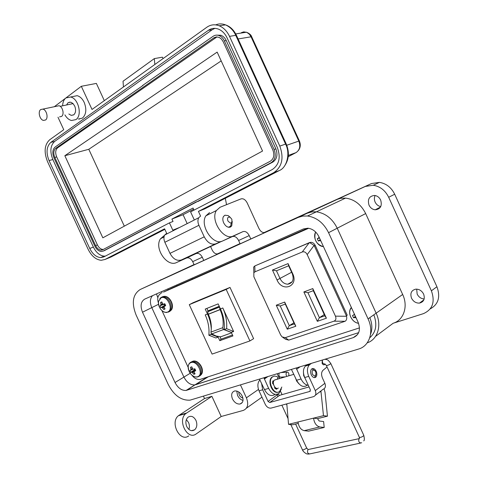 <?xml version="1.0" encoding="UTF-8"?>
<svg xmlns="http://www.w3.org/2000/svg" width="478" height="478" viewBox="0 0 478 478"><rect width="100%" height="100%" fill="white"/><g stroke="black" fill="none" stroke-linecap="round" stroke-linejoin="round"><path stroke-width="0.72" d="M308.633 228.293L163.524 292.106M307.689 228.191L171.668 288.186M191.947 375.182C194.247 378.325 196.954 379.741 200.073 379.436L359.486 327.884M161.08 293.283C157.877 295.165 156.981 298.362 158.391 302.867M161.917 310.557L188.165 367.349M272.454 270.046L277.025 279.994C282.349 292.727 298.899 286.4 292.703 273.703L288.061 263.599L272.454 270.046L276.475 270.799L288.652 265.792L288.061 263.599M312.803 288.575L303.853 291.956L317.338 321.324L326.408 318.205L312.803 288.575L313.311 290.69L324.837 315.803L326.408 318.205M255.001 271.803L302.221 252.002C304.271 251.356 305.926 252.223 307.193 254.601L335.437 316.149C336.393 318.635 335.903 320.308 333.967 321.174L285.288 337.647L282.098 336.906L280.64 334.941L253.854 276.714L253.842 272.741L255.001 271.803L254.792 265.983L255.174 265.786L309.135 242.854L302.221 252.002M295.816 326.241L284.697 302.06L276.254 305.227L287.272 329.199L295.816 326.241L294.4 323.875L289.286 325.667L287.272 329.199M288.652 265.792L292.273 273.679C294.203 279.672 292.721 283.179 287.834 284.201C284.506 284.057 281.912 282.187 280.054 278.584L276.475 270.799M317.338 321.324L319.406 317.685L307.94 292.709L303.853 291.956M307.94 292.709L313.311 290.69M324.837 315.803L319.406 317.685L324.257 314.548M307.193 254.601L314.106 245.417L310.025 242.806L309.135 242.854M254.792 265.983L253.651 267.094L253.842 272.741M282.839 337.408L285.587 339.266L288.712 340.121L285.288 337.647M333.967 321.174L345.098 321.27L288.873 340.085M345.098 321.27C346.514 320.403 347.016 318.736 346.598 316.269L335.437 316.149M314.106 245.417L346.598 316.269M276.254 305.227L280.228 305.956L285.294 304.068L284.697 302.06M285.294 304.068L294.4 323.875M293.892 322.77L289.286 325.667L280.228 305.956M346.419 315.731L347.237 315.181L315.259 245.447C314.279 243.511 312.869 242.46 311.041 242.286L309.607 242.537L255.174 265.786M222.993 328.78L223.608 329.521L211.748 333.913L211.139 333.184L210.971 332.09L222.82 327.675L222.993 328.78M233.646 331.505L226.614 328.667C227.169 321.73 225.903 314.835 222.808 307.981L233.646 331.505L231.274 332.371L224.236 329.545C224.803 322.626 223.543 315.743 220.454 308.908L218.141 303.889L205.223 309.069L207.506 314.016C209.776 318.999 211.043 324.126 211.288 329.396M207.506 314.016L205.235 314.912C208.271 321.634 209.478 328.41 208.862 335.239L215.877 337.976L218.171 337.139L219.796 340.665L232.917 335.944L231.274 332.371M249.916 340.939L212.095 354.09L189.282 304.665L226.178 289.417L249.916 340.939L253.615 338.669L230.008 287.421L193.154 302.67L189.282 304.665M219.241 306.279L207.822 310.927L207.649 311.787L208.33 314.279L220.071 309.654L219.408 306.631M220.071 309.654C222.796 315.725 223.71 321.73 222.82 327.675M231.28 332.389L223.608 329.521M211.748 333.913L216.223 336.028L220.687 336.793L231.501 332.861M208.33 314.279C211.013 320.266 211.897 326.205 210.971 332.09M207.822 310.927L219.282 306.368M232.493 335.018L221.063 339.141L219.97 336.763M208.008 310.825L206.884 308.406M219.796 340.665L221.063 339.141M211.24 333.375L211.151 334.391L218.171 337.139M226.178 289.417L230.008 287.421M226.614 328.667L224.236 329.545M208.862 335.239L211.151 334.391M136.081 314.954L168.358 384.7C174.094 395.521 181.347 400.672 190.107 400.146L358.572 349.048C369.434 346.108 374.19 331.66 368.066 318.874L328.571 232.672C323.678 222.963 316.669 217.406 307.539 215.99L302.694 216.092L298.206 217.424L140.227 289.495C132.753 294.364 131.372 302.855 136.081 314.954M358.088 322.16C360.824 329.76 359.235 334.905 353.32 337.605L186.091 390.442C181.64 390.663 177.947 388.017 175.026 382.508L142.504 312.212C140.084 305.944 140.813 301.588 144.685 299.132L303.476 228.926L307.952 228.209C312.731 228.86 316.4 231.716 318.951 236.783L358.088 322.16M367.212 342.846C377.626 339.565 382.047 325.53 376.144 313.18L337.229 228.209C332.407 218.643 325.47 213.182 316.412 211.82L311.596 211.933L307.133 213.266L149.62 285.133L194.17 264.806L192.706 261.639C191.009 258.538 188.953 257.331 186.54 258.03L176.669 262.476C167.186 267.662 153.791 248.124 160.518 238.755L164.032 236.986M208.079 376.897L195.651 384.712L358.661 332.646L194.916 384.892C190.477 385.137 186.808 382.537 183.916 377.088L151.795 307.617C149.722 302.58 149.967 298.595 152.53 295.661C149.967 298.595 149.722 302.58 151.795 307.617L183.916 377.088L190.214 373.258M279.534 376.712L279.152 377.99M316.197 371.269C317.183 373.778 317.057 375.738 315.821 377.148C314.195 378.182 312.678 377.423 311.274 374.872C310.294 372.374 310.407 370.426 311.62 369.016C313.257 367.952 314.781 368.705 316.197 371.269M324.974 363.997L324.586 364.589C323.708 365.15 322.883 364.726 322.112 363.322L322.28 360.143M324.126 388.787L325.016 392.235L327.442 416.183L317.5 418.632L319.167 420.999L323.612 421.542L324.198 427.463L308.633 431.144L304.175 430.66L319.746 426.95L324.198 427.463M298.206 423.394L292.53 424.799L288.545 424.339L286.806 403.856M309.045 386.917L279.57 395.354L277.802 394.081M304.175 430.66C300.829 429.806 298.774 426.92 298.003 421.996L288.545 424.339M327.442 416.183L323.475 415.669L313.52 418.142L317.5 418.632M323.475 415.669L320.911 390.968M279.57 395.354L269.735 402.5L309.834 391.434L310.336 389.707L304.725 377.518C302.813 372.655 303.04 368.837 305.406 366.07L309.385 364.863C307.031 367.636 306.816 371.466 308.734 376.353L304.725 377.518M298.003 421.996L313.52 418.142C314.333 423.138 316.406 426.077 319.746 426.95M315.378 395.222L323.098 389.283C325.393 388.327 325.984 386.338 324.879 383.32L322.447 378.026C321.162 374.746 321.312 372.195 322.895 370.39L327.042 366.967M259.966 379.849C257.54 382.549 257.23 386.212 259.034 390.837L265.278 404.388C266.772 407.119 268.684 408.355 271.02 408.11L313.52 396.644C315.833 395.688 316.424 393.681 315.295 390.616L308.734 376.353M269.735 402.5L268.056 401.448L262.679 389.779L261.556 383.254M311.423 363.37L309.385 364.863M326.492 359.546L326.145 358.9M307.45 364.577L305.406 366.07M265.702 377.256L264.071 378.373M275.848 379.58L274.426 380.1C271.396 382.472 275.346 390.46 278.351 388.034M273.356 383.272L273.422 384.485M316.012 374.674L314.626 377.638M272.968 380.858L272.759 381.211M274.838 388.357L276.678 388.638M312.397 374.178C311.65 370.36 312.558 369.261 315.127 370.88L315.91 372.398C316.024 376.353 314.847 376.945 312.397 374.178M311.973 368.753L314.99 370.719M272.317 376.819L271.922 377.136C266.879 381.05 272.562 394.595 278.202 392.097M277.15 379.191L277.712 378.361L277.718 377.238L276.631 376.401L274.288 376.072L272.388 376.993C266.861 381.366 274.127 395.945 279.594 391.47L281.817 387.037M277.144 388.417L276.523 389.212L274.808 388.327L274.533 386.756M273.518 384.473L272.532 383.386L272.789 381.109L273.78 380.966M276.66 388.351L276.481 389.206M272.932 380.852L273.583 381.444M295.29 377.423L296.683 381.109L298.959 383.876M285.002 376.849L280.962 377.13C279.283 377.07 278.65 375.762 279.068 373.199M286.782 376.323C285.808 374.782 285.832 373.414 286.842 372.213L286.979 372.129C288.539 372.129 289.13 373.33 288.76 375.732M232.242 221.463L231.74 225.885L230.378 227.086C227.821 227.767 225.58 226.351 223.668 222.838C222.611 220.352 222.545 218.237 223.471 216.492L224.911 215.214L228.203 215.602L230.229 217.335M227.887 220.908C227.056 217.872 227.809 216.665 230.139 217.287L231.836 219.235C232.284 223.608 230.964 224.17 227.887 220.908M380.667 200.067C382.298 205.91 380.482 209.155 375.212 209.8C372.464 209.466 370.396 207.918 369.01 205.164C367.361 199.248 369.237 196.004 374.638 195.442C377.309 195.837 379.317 197.378 380.667 200.067M380.739 206.598C378.235 206.096 376.365 204.59 375.128 202.086C374.137 199.768 374.137 197.581 375.122 195.514M423.627 294.101C425.193 298.923 423.825 301.917 419.523 303.094C416.027 303.249 413.356 301.606 411.522 298.164C409.933 293.265 411.367 290.26 415.812 289.148C419.23 289.082 421.835 290.732 423.627 294.101M424.159 298.983C421.046 298.72 418.716 297.089 417.163 294.078L416.679 289.13M242.232 396.071C243.78 400.253 243.057 402.9 240.064 404.018C236.986 404.298 234.453 402.596 232.463 398.921C230.904 394.703 231.651 392.05 234.71 390.956C237.757 390.723 240.267 392.432 242.232 396.071M243.021 400.433C240.673 399.728 238.845 398.066 237.542 395.449L236.771 391.058M231.262 223.029L230.617 226.208L229.41 227.319M195.944 420.377C197.45 424.297 197.02 427.44 194.66 429.806C191.648 431.598 189.019 430.529 186.773 426.597C185.285 422.737 185.679 419.618 187.962 417.252C191.009 415.352 193.668 416.398 195.944 420.377M188.876 429.429C189.67 427.171 189.551 424.846 188.511 422.45L186.366 419.606M242.92 398.162C240.117 397.081 238.749 395.031 238.809 391.996M430.2 308.908C438.398 304.396 440.638 297.005 436.922 286.734L394.697 194.229C391.285 187.406 386.194 183.456 379.424 182.369L371.472 183.558L264.053 232.607M240.028 243.577L217.269 253.967M194.056 264.567L140.227 289.495M210.565 246.523L212.22 250.114C213.911 253.203 215.901 254.41 218.195 253.728L240.141 243.834L238.606 240.494C236.843 237.219 234.758 235.917 232.368 236.586L222.611 240.966C213.254 246.134 199.374 225.419 205.899 215.829L216.415 210.517C209.95 220.149 223.937 241.145 233.258 235.983L242.973 231.621C245.363 230.964 247.443 232.29 249.229 235.6L238.606 240.494M216.415 210.517L220.047 207.273L241.049 198.872C243.404 198.328 245.459 199.696 247.216 202.971L258.933 228.466C260.695 231.722 262.709 233.031 264.973 232.38L307.742 213.003L312.271 211.838L316.412 211.82C325.47 213.182 332.407 218.643 337.229 228.209L365.676 213.57L402.667 294.478C408.415 306.476 403.647 320.26 393.113 323.277L423.418 313.646C432.62 309.523 435.279 301.911 431.395 290.815L388.68 197.277L394.697 194.229M298.206 217.424L365.288 186.444L373.288 185.261C380.1 186.372 385.232 190.375 388.68 197.277M157.842 297.77L156.521 293.898M159.909 280.359L161.158 279.636M336.5 199.589L340.868 198.262L345.564 198.101C354.377 199.308 361.081 204.465 365.676 213.57M203.437 396.166L204.53 398.538L211.891 396.322L221.206 416.493L243.284 410.417C247.783 408.481 248.829 404.274 246.409 397.815L240.458 384.921M259.5 379.138L264.477 389.6L268.636 388.387L263.922 377.799M291.443 369.44L296.593 380.249L301.038 378.952L296.169 368M368.066 318.874L376.144 313.18L337.229 228.209L328.571 232.672M250.783 238.976L249.229 235.6M203.771 260.426L202.29 257.224L192.706 261.639M373.844 314.793C377.411 324.58 376.043 332.24 369.745 337.767M209.549 212.591L205.899 215.829M184.532 258.526L196.111 253.555C198.519 252.862 200.581 254.087 202.29 257.224M164.247 235.552L160.518 238.755M161.857 292.912L161.845 291.544M167.569 289.011L168.435 289.74M221.206 416.493L196.213 433.905C187.519 440.734 177.069 420.329 185.828 413.578L211.891 396.322M188.732 435.876C180.021 442.67 169.648 422.444 178.425 415.723L204.53 398.538M301.038 378.952C302.956 382.836 305.376 384.939 308.286 385.256M305.119 378.379L303.661 375.624L303.452 372.541M307.001 385.417C303.255 387.742 299.784 386.015 296.593 380.249M268.636 388.387C271.761 393.986 275.22 395.635 279.021 393.328L281.357 389.014M279.397 378.522L277.204 373.76M276.409 388.698L275.8 388.978M274.85 394.511C271.05 396.806 267.59 395.169 264.477 389.6M369.829 317.625C372.248 323.618 372.487 329.181 370.546 334.313M187.501 389.839L187.203 389.743M186.826 390.263L194.916 384.892C190.477 385.137 186.808 382.537 183.916 377.088L175.026 382.508M192.365 279.05L191.983 278.22M176.944 285.844L176.573 285.031M78.326 119.058L82.425 118.12C86.225 114.547 86.817 109.313 84.206 102.423C82.407 98.737 80.065 96.484 77.173 95.678L70.583 97.004C78.506 98.39 82.515 115.592 75.912 119.614L71.515 120.504C68.922 119.864 66.711 117.982 64.894 114.857M62.618 105.793C62.755 102.214 63.849 99.597 65.892 97.942L70.583 97.004M68.838 113.985L71.21 115.377L73.72 114.875C75.841 112.844 76.163 109.886 74.682 105.997L72.913 103.457L70.684 102.161L68.085 102.68L66.573 104.963M154.836 64.482L154.316 58.603L162.43 57.187L163.076 58.585M154.316 58.603L123.031 81.236L123.449 86.954M79.426 118.807L79.575 119.13M57.987 117.23L63.753 129.699L49.604 139.833C44.466 144.762 43.773 152.028 47.519 161.618L88.149 249.337C91.537 256.077 95.899 259.727 101.228 260.295L104.981 259.476L164.599 228.801L166.679 233.3L164.755 234.979C163.625 237.04 163.661 239.472 164.856 242.274L169.977 253.364C173.126 259.058 176.914 261.257 181.341 259.96L195.317 253.675M104.323 100.649L96.371 83.411L81.326 86.297L92.021 109.456L206.908 27.198C210.696 24.587 214.801 24.121 219.223 25.788C223.608 27.646 227.038 31.172 229.5 36.358L279.791 146.083C284.117 158.11 282.074 166.983 273.649 172.695L198.43 211.396L200.587 216.074L198.693 217.765C197.611 220.011 197.689 222.521 198.92 225.293L204.237 236.831C207.5 242.722 211.324 245.065 215.721 243.852L221.045 241.462M81.326 86.297L66.299 97.661M65.51 98.259L54.361 106.69M69.435 102.107L69.382 102.412M194.05 219.396L190.597 211.903L272.221 169.582C279.218 164.796 280.915 157.411 277.312 147.421L227.14 37.983C225.072 33.639 222.198 30.694 218.518 29.152C214.867 27.79 211.479 28.184 208.342 30.329L50.793 142.402C46.503 146.501 45.918 152.554 49.043 160.572L89.75 248.476C92.571 254.081 96.198 257.122 100.625 257.6L103.798 256.913L169.439 222.873L172.809 230.187L179.746 227.373M225.305 198.298L226.548 204.674M204.596 208.934L198.43 211.396M187.173 223.608L183.074 214.712L171.919 219.067L173.024 221.463L169.439 222.873M105.375 256.094L104.222 256.154C99.8 255.676 96.18 252.653 93.371 247.072L52.849 159.544C49.742 151.568 50.333 145.533 54.629 141.446L212.16 29.767L214.879 28.357M171.919 219.067L193.04 208.055L194.002 210.141M204.267 249.474L195.221 253.716M221.786 241.276L204.04 249.588M183.074 214.712L193.59 209.25M216.743 35.127L221.009 35.282C223.357 36.304 225.096 38.073 226.231 40.576L275.878 148.867C277.987 154.776 276.983 159.186 272.848 162.09L198.047 201.435L196.177 201.919L103.236 251.07L101.282 251.494C98.635 251.195 96.472 249.379 94.793 246.033L54.014 157.955C52.138 153.127 52.502 149.5 55.095 147.063L143.077 85.389M196.416 202.051L104.294 250.651M164.384 219.139L162.592 219.832M164.301 218.954L162.502 219.647M142.558 85.496L213.122 36.292C214.975 35.043 216.976 34.804 219.121 35.581C221.356 36.495 223.101 38.264 224.349 40.893L274.133 149.471C276.29 155.416 275.28 159.831 271.11 162.717L196.261 202.11M223.184 41.688L272.908 150.128C274.677 155.057 273.84 158.738 270.399 161.164L102.645 249.791L101.001 250.149C98.713 249.809 96.915 248.291 95.606 245.596L54.785 157.423C53.243 153.408 53.542 150.385 55.687 148.341L214.144 37.654L216.516 36.902L219.217 37.427L221.404 39.023L223.184 41.688M103.35 249.42L102.806 249.438C100.607 249.187 98.809 247.676 97.41 244.897L56.685 156.915C55.125 152.9 55.43 149.877 57.599 147.851L217.006 36.89M64.841 155.72L217.155 52.102L262.547 151.042L102.836 237.823L64.841 155.72L88.794 149.285L221.195 60.903M124.316 226.148L88.794 149.285M56.763 106.206L58.955 105.746C62.66 106.385 64.62 114.505 61.543 116.441L59.553 116.883M40.714 109.54L42.871 109.109C46.593 109.773 48.619 118.036 45.553 119.996L43.456 120.414C39.746 119.805 37.654 111.571 40.714 109.54M315.677 232.045C312.427 237.285 317.308 246.427 323.457 246.606M318.856 236.574L318.957 237.632L317.284 238.743L318.312 240.984L320.308 240.589L321.061 241.372M320.613 240.398L320.308 240.589M320.403 239.938L319.603 240.512M320.296 239.717L318.312 240.984M319.489 237.942L317.284 238.743M319.453 237.871L318.533 238.181M319.286 237.506L318.957 237.632M164.462 309.302L165.059 308.902L163.906 306.768L165.651 305.645L165.298 304.659L164.773 303.751L162.753 304.277L161.863 301.982L161.146 302.138L160.554 302.544L161.026 305.012L159.975 305.795L160.847 307.677L162.179 307.497L163.745 309.451L164.462 309.302M167.581 312.08C174.147 309.786 167.198 294.747 161.014 297.866L158.523 301.355C158.122 304.008 158.816 306.589 160.608 309.111L160.608 309.111C162.849 311.859 165.173 312.851 167.581 312.08M161.946 302.341L160.554 302.544M164.814 303.811L163.356 304.331M164.731 303.841L164.199 304.229L164.713 305.328L165.525 305.233M165.585 305.424L164.265 306.296M164.749 308.483L163.745 309.451M164.032 307.324L162.693 308.023M165.406 305.544L162.179 307.497M165.077 305.173L161.672 307.396M164.713 305.328L160.847 307.677M164.199 304.229L159.975 305.795M164.569 304.074L160.763 305.436M162.879 304.289L161.026 305.012M162.317 303.661L160.966 304.289M194.427 374.143L195.048 373.79L193.919 371.705L195.699 370.677L195.353 369.697L194.821 368.783L192.765 369.219L191.857 366.889L191.122 366.99L190.501 367.349L190.985 369.823L189.868 370.456L190.734 372.338L192.132 372.302L193.686 374.238L194.427 374.143M197.48 376.784C204.261 374.973 197.33 359.976 190.931 362.611C189.27 363.256 188.356 364.672 188.177 366.871L188.177 366.871C188.105 369.38 188.965 371.753 190.758 373.975L190.758 373.975C192.963 376.425 195.203 377.363 197.48 376.784M191.893 367.05L190.501 367.349M194.11 369.046L194.492 369.775L195.371 369.745M195.574 370.253L194.289 371.263M194.624 373.216L193.686 374.238M193.978 372.015L192.652 372.834M195.46 369.942L192.132 372.302M194.875 369.649L191.606 372.165M194.492 369.775L190.734 372.338M192.861 369.231L190.704 370.211M192.628 369.034L190.985 369.823M192.252 368.377L190.931 369.112M351.485 307.748C346.938 312.164 351.7 322.608 358.536 323.23M354.15 313.568L354.246 314.62L352.489 315.522L353.511 317.756L355.596 317.571L356.349 318.36M355.62 316.765L354.867 317.44M355.423 316.34L353.511 317.756M354.67 314.697L353.804 315.116M354.562 314.458L354.246 314.62M163.834 291.956L171.978 288.037M292.703 273.703L292.273 273.679M291.622 272.257L277.025 279.994M314.393 245.895L315.259 245.447M309.607 242.537L308.74 242.985M222.808 307.981L220.454 308.908M208.294 314.195L220.035 309.571M207.649 311.787L219.378 307.133M353.32 337.605L357.61 334.522M142.504 312.212L158.845 304.133M309.834 391.434L310.347 391.046M321.073 391.619L319.501 392.05M262.679 389.779L259.034 390.837M277.909 394.32L268.056 401.448M324.879 383.32L315.295 390.616M309.816 364.517L305.83 365.724M273.739 381.05L273.362 381.163M359.354 437.304L359.384 437.376C360.4 437.597 361.756 437.119 363.465 435.93L363.77 435.315L330.8 363.537M324.95 359.259C327.287 359.916 327.358 358.775 330.782 363.489L330.412 363.967C328.649 365.043 327.305 365.568 326.384 365.539L326.36 365.497M359.581 438.254L359.115 438.487C358.231 441.158 358.859 442.652 360.998 442.969L361.673 442.712M322.477 360.012C322.13 362.7 322.931 364.015 324.867 363.955M308.776 449.398L307.975 449.637C307.007 452.2 307.605 453.622 309.762 453.897L360.34 443.112M295.607 424.04L306.577 447.856L306.213 448.495L303.285 449.906L302.431 449.804M365.288 186.444L371.472 183.558M246.409 397.815L258.484 389.427M246.427 408.182L261.95 397.164M431.395 290.815L436.922 286.734M393.113 323.277L375.565 336.369M402.667 294.478L376.144 313.18M196.111 253.555L186.54 258.03M242.973 231.621L232.368 236.586M296.587 369.279L300.088 366.811M264.328 379.036L267.889 376.592M179.154 415.179L186.557 413.028M233.258 235.983L222.611 240.966M186.259 257.989L176.669 262.476M296.348 152.44L288.24 156.694M298.296 150.612C300.477 147.792 300.847 144.583 299.407 140.986L298.816 141.094C300.668 146.238 299.742 150.074 296.031 152.619L288.359 155.392M299.401 140.962L251.757 36.92L251.058 36.8L298.816 141.094L286.764 145.252M241.952 32.934L241.169 32.845L241.51 32.629L243.732 31.871L246.869 32.379L249.426 34.291L251.058 36.8L238.11 38.957M279.666 170.371L204.345 209.065M284.589 165.89C289.017 159.515 289.566 152.213 286.232 143.98L285.581 144.099C290.487 153.133 286.979 167.617 279.403 170.509L273.649 172.695M286.22 143.956L236.526 35.497L235.756 35.348L285.581 144.099L279.791 146.083M215.757 24.886C218.757 23.583 222.019 23.583 225.538 24.88C230.175 27.007 233.581 30.496 235.756 35.348L229.5 36.358M111.207 256.913L109.761 257.528M103.571 257.021L102.872 256.698M164.856 229.35L110.956 257.039L104.981 259.476M164.856 242.274L198.92 225.293M93.371 247.072L89.75 248.476M52.849 159.544L49.043 160.572M54.629 141.446L50.793 142.402M212.16 29.767L208.342 30.329M215.721 243.852L181.341 259.96M204.237 236.831L169.977 253.364M105.035 250.358L103.236 251.07M272.848 162.09L271.11 162.717M275.878 148.867L274.133 149.471M226.231 40.576L224.349 40.893M213.839 37.852L215.733 37.547M55.687 148.341L57.599 147.851M54.785 157.423L56.685 156.915M95.606 245.596L97.41 244.897M168.34 312.152C171.303 310.389 171.895 307.157 170.114 302.46C168.25 298.852 165.842 296.993 162.884 296.88L161.433 297.208L159.825 298.493M169.379 311.62C172.343 309.858 172.934 306.631 171.16 301.941C169.296 298.338 166.888 296.48 163.93 296.372L162.478 296.701M161.397 302.048L161.421 302.419M198.215 376.801C201.286 375.284 201.943 372.189 200.18 367.528C198.053 363.531 195.359 361.595 192.096 361.715L189.354 363.435M199.523 376.072C202.337 374.405 202.887 371.358 201.178 366.919C199.057 362.933 196.368 360.998 193.1 361.117L191.015 362.079M351.342 307.444L350.756 308.328M287.834 284.201L292.154 281.775M310.025 242.806L311.041 242.286M345.564 198.101L307.539 215.99M207.171 377.19L186.091 390.442M314.972 377.393L315.821 377.148M323.737 364.845L324.586 364.589M269.694 402.512L279.528 395.36M274.426 380.1L293.856 374.31M271.922 377.136L272.388 376.993M276.541 389.217L276.905 389.11M306.607 447.928L308.101 449.547L359.301 438.619L359.384 437.376L326.384 365.539L324.962 363.931M363.806 435.386C364.535 438.858 364.499 440.686 363.698 440.871M280.556 391.357L282.068 394.649M286.364 403.97L286.914 405.171M290.821 424.601L302.466 449.882C302.837 451.053 304.002 452.26 305.962 453.508C306.512 453.939 307.569 454.112 309.129 454.046M277.132 394.882L277.903 396.561M281.877 405.183L288.055 418.597M286.979 372.129L281.172 372.559M230.139 217.287L228.203 215.602M228.777 227.307L231.74 225.885M380.476 207.076L375.212 209.8M423.861 299.861L419.523 303.094M242.334 402.44L240.064 404.018M228.442 227.253L230.617 226.208M191.457 430.666L194.66 429.806M379.424 182.369L373.288 185.261M178.425 415.723L185.828 413.578M73.821 114.798L71.21 115.377M235.738 33.92L246.469 32.211C249.426 33.454 251.183 35.002 251.733 36.866M219.223 25.788L225.538 24.88C230.163 26.427 233.814 29.941 236.491 35.426M164.755 234.979L198.693 217.765M100.625 257.6L104.222 256.154M219.121 35.581L221.009 35.282M101.001 250.149L102.806 249.438M73.074 103.612L60.192 106.319M58.955 105.746L42.871 109.109M315.582 231.955C313.49 239.394 316.137 244.33 323.522 246.75M171.082 310.27C175.079 306.147 169.827 295.446 163.93 296.372L161.206 297.394L158.523 301.355C158.29 304.223 158.983 306.804 160.608 309.111C162.484 311.525 164.629 312.636 167.049 312.451M164.94 308.74L164.366 309.338M194.958 373.671L194.648 374.047M201.28 374.585C205.128 369.894 198.836 359.695 193.1 361.117L191.2 361.995C189.348 362.88 188.338 364.505 188.177 366.871L188.876 370.659L190.758 373.975C192.855 376.371 195.144 377.369 197.611 376.951M351.36 307.479C346.962 312.277 351.551 322.483 358.572 323.331"/></g></svg>
